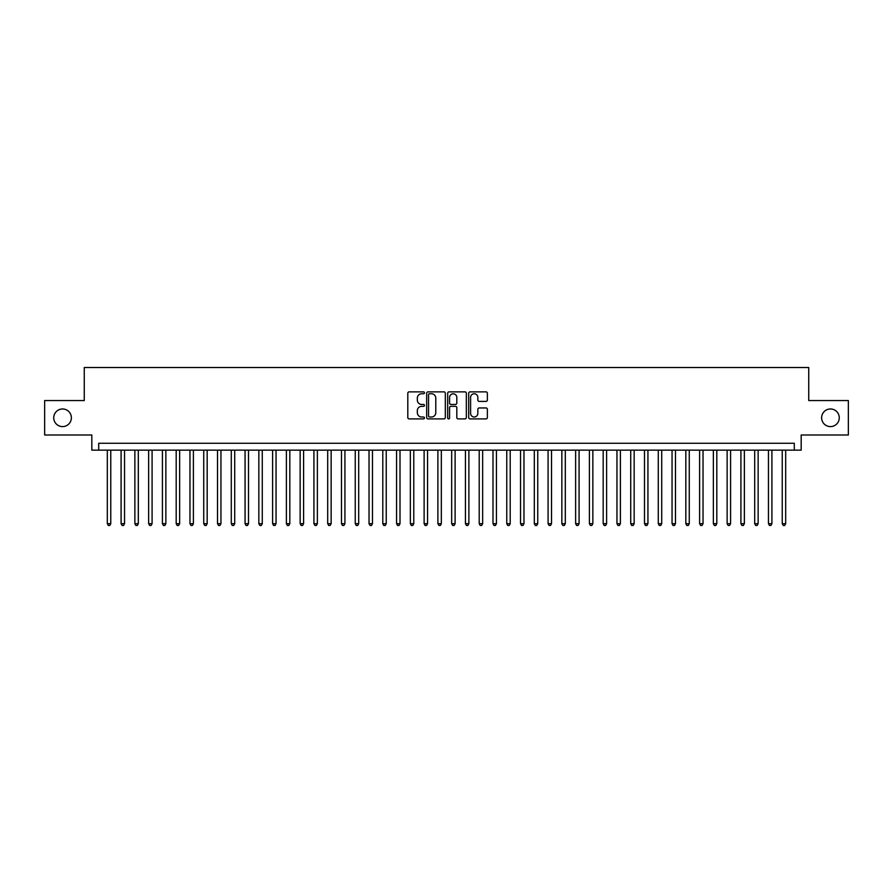 <?xml version="1.0" encoding="UTF-8"?>
<svg xmlns="http://www.w3.org/2000/svg" width="893" height="893" viewBox="0 0 893 893"><rect width="100%" height="100%" fill="white"/><g stroke="black" fill="none" stroke-linecap="round" stroke-linejoin="round"><path stroke-width="1.34" d="M424.465 392.808A0.949 0.949 0 0 0 423.516 391.871L409.15 391.871A1.351 1.351 0 0 0 407.8 393.221L407.8 417.556A1.351 1.351 0 0 0 409.15 418.906L423.516 418.906A0.949 0.949 0 0 0 424.465 417.957A0.949 0.949 0 0 0 423.516 417.009L421.652 417.009A4.331 4.331 0 0 1 417.332 412.689L417.332 410.657A4.331 4.331 0 0 1 421.652 406.326L423.516 406.326A0.949 0.949 0 0 0 424.465 405.389A0.949 0.949 0 0 0 423.516 404.44L421.652 404.44A4.331 4.331 0 0 1 417.332 400.109L417.332 398.088A4.331 4.331 0 0 1 421.652 393.757L423.516 393.757A0.949 0.949 0 0 0 424.465 392.808M821.627 417.779A8.818 8.818 0 0 0 830.445 426.597A8.818 8.818 0 0 0 839.264 417.779A8.818 8.818 0 0 0 830.445 408.972A8.818 8.818 0 0 0 821.627 417.779M53.736 417.779A8.818 8.818 0 0 0 62.555 426.597A8.818 8.818 0 0 0 71.373 417.779A8.818 8.818 0 0 0 62.555 408.972A8.818 8.818 0 0 0 53.736 417.779M486.015 401.392A1.351 1.351 0 0 0 487.366 400.042L487.366 393.221A1.351 1.351 0 0 0 486.015 391.871L470.053 391.871A1.351 1.351 0 0 0 468.702 393.221L468.702 417.556A1.351 1.351 0 0 0 470.053 418.906L486.015 418.906A1.351 1.351 0 0 0 487.366 417.556L487.366 409.307A1.351 1.351 0 0 0 486.015 407.956L479.184 407.956A1.351 1.351 0 0 0 477.833 409.307L477.833 413.392A3.617 3.617 0 0 1 474.216 417.009A3.617 3.617 0 0 1 470.6 413.392L470.6 397.374A3.617 3.617 0 0 1 474.216 393.757A3.617 3.617 0 0 1 477.833 397.374L477.833 400.042A1.351 1.351 0 0 0 479.184 401.392L486.015 401.392M794.29 450.15L801.177 450.15L801.177 435.003L848.35 435.003L848.35 400.566L808.745 400.566L808.745 367.503L84.255 367.503L84.255 400.566L44.65 400.566L44.65 435.003L91.823 435.003L91.823 450.15L794.29 450.15L794.29 443.263L98.71 443.263L98.71 450.15M445.317 393.221A1.351 1.351 0 0 0 443.966 391.871L428.015 391.871A1.351 1.351 0 0 0 426.664 393.221L426.664 417.556A1.351 1.351 0 0 0 428.015 418.906L443.966 418.906A1.351 1.351 0 0 0 445.317 417.556L445.317 393.221M449.034 391.871L464.985 391.871A1.351 1.351 0 0 1 466.336 393.221L466.336 417.556A1.351 1.351 0 0 1 464.985 418.906L458.165 418.906A1.351 1.351 0 0 1 456.814 417.556L456.814 407.688A1.351 1.351 0 0 0 455.452 406.326L450.932 406.326A1.351 1.351 0 0 0 449.581 407.688L449.581 417.957A0.949 0.949 0 0 1 448.632 418.906A0.949 0.949 0 0 1 447.683 417.957L447.683 393.221A1.351 1.351 0 0 1 449.034 391.871M429.5 393.757A0.949 0.949 0 0 0 428.551 394.706L428.551 416.071A0.949 0.949 0 0 0 429.5 417.009L431.464 417.009A4.331 4.331 0 0 0 435.784 412.689L435.784 398.088A4.331 4.331 0 0 0 431.464 393.757L429.5 393.757M456.814 397.441A3.617 3.617 0 0 0 453.197 393.824A3.617 3.617 0 0 0 449.581 397.441L449.581 403.089A1.351 1.351 0 0 0 450.932 404.44L455.452 404.44A1.351 1.351 0 0 0 456.814 403.089L456.814 397.441M107.316 450.15L107.316 523.7L110.765 523.7L110.765 450.15M110.765 523.7L109.727 525.497L108.354 525.497L107.316 523.7M121.091 450.15L121.091 523.7L124.54 523.7L124.54 450.15M124.54 523.7L123.502 525.497L122.129 525.497L121.091 523.7M134.865 450.15L134.865 523.7L138.315 523.7L138.315 450.15M138.315 523.7L137.276 525.497L135.903 525.497L134.865 523.7M148.64 450.15L148.64 523.7L152.089 523.7L152.089 450.15M152.089 523.7L151.051 525.497L149.678 525.497L148.64 523.7M162.414 450.15L162.414 523.7L165.864 523.7L165.864 450.15M165.864 523.7L164.825 525.497L163.452 525.497L162.414 523.7M176.189 450.15L176.189 523.7L179.638 523.7L179.638 450.15M179.638 523.7L178.6 525.497L177.227 525.497L176.189 523.7M189.963 450.15L189.963 523.7L193.401 523.7L193.401 450.15M193.401 523.7L192.375 525.497L191.002 525.497L189.963 523.7M203.738 450.15L203.738 523.7L207.176 523.7L207.176 450.15M207.176 523.7L206.149 525.497L204.765 525.497L203.738 523.7M217.512 450.15L217.512 523.7L220.951 523.7L220.951 450.15M220.951 523.7L219.924 525.497L218.539 525.497L217.512 523.7M231.287 450.15L231.287 523.7L234.725 523.7L234.725 450.15M234.725 523.7L233.698 525.497L232.314 525.497L231.287 523.7M245.062 450.15L245.062 523.7L248.5 523.7L248.5 450.15M248.5 523.7L247.473 525.497L246.088 525.497L245.062 523.7M258.836 450.15L258.836 523.7L262.274 523.7L262.274 450.15M262.274 523.7L261.247 525.497L259.863 525.497L258.836 523.7M272.611 450.15L272.611 523.7L276.049 523.7L276.049 450.15M276.049 523.7L275.022 525.497L273.638 525.497L272.611 523.7M286.385 450.15L286.385 523.7L289.823 523.7L289.823 450.15M289.823 523.7L288.785 525.497L287.412 525.497L286.385 523.7M300.148 450.15L300.148 523.7L303.598 523.7L303.598 450.15M303.598 523.7L302.56 525.497L301.187 525.497L300.148 523.7M313.923 450.15L313.923 523.7L317.372 523.7L317.372 450.15M317.372 523.7L316.334 525.497L314.961 525.497L313.923 523.7M327.698 450.15L327.698 523.7L331.147 523.7L331.147 450.15M331.147 523.7L330.109 525.497L328.736 525.497L327.698 523.7M341.472 450.15L341.472 523.7L344.921 523.7L344.921 450.15M344.921 523.7L343.883 525.497L342.51 525.497L341.472 523.7M355.247 450.15L355.247 523.7L358.696 523.7L358.696 450.15M358.696 523.7L357.658 525.497L356.285 525.497L355.247 523.7M369.021 450.15L369.021 523.7L372.47 523.7L372.47 450.15M372.47 523.7L371.432 525.497L370.059 525.497L369.021 523.7M382.796 450.15L382.796 523.7L386.245 523.7L386.245 450.15M386.245 523.7L385.207 525.497L383.834 525.497L382.796 523.7M396.57 450.15L396.57 523.7L400.008 523.7L400.008 450.15M400.008 523.7L398.981 525.497L397.608 525.497L396.57 523.7M410.345 450.15L410.345 523.7L413.783 523.7L413.783 450.15M413.783 523.7L412.756 525.497L411.372 525.497L410.345 523.7M424.119 450.15L424.119 523.7L427.557 523.7L427.557 450.15M427.557 523.7L426.53 525.497L425.146 525.497L424.119 523.7M437.894 450.15L437.894 523.7L441.332 523.7L441.332 450.15M441.332 523.7L440.305 525.497L438.921 525.497L437.894 523.7M451.668 450.15L451.668 523.7L455.106 523.7L455.106 450.15M455.106 523.7L454.079 525.497L452.695 525.497L451.668 523.7M465.443 450.15L465.443 523.7L468.881 523.7L468.881 450.15M468.881 523.7L467.854 525.497L466.47 525.497L465.443 523.7M479.217 450.15L479.217 523.7L482.655 523.7L482.655 450.15M482.655 523.7L481.628 525.497L480.244 525.497L479.217 523.7M492.992 450.15L492.992 523.7L496.43 523.7L496.43 450.15M496.43 523.7L495.392 525.497L494.019 525.497L492.992 523.7M506.755 450.15L506.755 523.7L510.204 523.7L510.204 450.15M510.204 523.7L509.166 525.497L507.793 525.497L506.755 523.7M520.53 450.15L520.53 523.7L523.979 523.7L523.979 450.15M523.979 523.7L522.941 525.497L521.568 525.497L520.53 523.7M534.304 450.15L534.304 523.7L537.753 523.7L537.753 450.15M537.753 523.7L536.715 525.497L535.342 525.497L534.304 523.7M548.079 450.15L548.079 523.7L551.528 523.7L551.528 450.15M551.528 523.7L550.49 525.497L549.117 525.497L548.079 523.7M561.853 450.15L561.853 523.7L565.302 523.7L565.302 450.15M565.302 523.7L564.264 525.497L562.891 525.497L561.853 523.7M575.628 450.15L575.628 523.7L579.077 523.7L579.077 450.15M579.077 523.7L578.039 525.497L576.666 525.497L575.628 523.7M589.402 450.15L589.402 523.7L592.852 523.7L592.852 450.15M592.852 523.7L591.813 525.497L590.44 525.497L589.402 523.7M603.177 450.15L603.177 523.7L606.615 523.7L606.615 450.15M606.615 523.7L605.588 525.497L604.215 525.497L603.177 523.7M616.951 450.15L616.951 523.7L620.389 523.7L620.389 450.15M620.389 523.7L619.362 525.497L617.978 525.497L616.951 523.7M630.726 450.15L630.726 523.7L634.164 523.7L634.164 450.15M634.164 523.7L633.137 525.497L631.753 525.497L630.726 523.7M644.5 450.15L644.5 523.7L647.938 523.7L647.938 450.15M647.938 523.7L646.912 525.497L645.527 525.497L644.5 523.7M658.275 450.15L658.275 523.7L661.713 523.7L661.713 450.15M661.713 523.7L660.686 525.497L659.302 525.497L658.275 523.7M672.049 450.15L672.049 523.7L675.488 523.7L675.488 450.15M675.488 523.7L674.461 525.497L673.076 525.497L672.049 523.7M685.824 450.15L685.824 523.7L689.262 523.7L689.262 450.15M689.262 523.7L688.235 525.497L686.851 525.497L685.824 523.7M699.599 450.15L699.599 523.7L703.037 523.7L703.037 450.15M703.037 523.7L701.998 525.497L700.625 525.497L699.599 523.7M713.362 450.15L713.362 523.7L716.811 523.7L716.811 450.15M716.811 523.7L715.773 525.497L714.4 525.497L713.362 523.7M727.136 450.15L727.136 523.7L730.586 523.7L730.586 450.15M730.586 523.7L729.548 525.497L728.175 525.497L727.136 523.7M740.911 450.15L740.911 523.7L744.36 523.7L744.36 450.15M744.36 523.7L743.322 525.497L741.949 525.497L740.911 523.7M754.685 450.15L754.685 523.7L758.135 523.7L758.135 450.15M758.135 523.7L757.097 525.497L755.724 525.497L754.685 523.7M768.46 450.15L768.46 523.7L771.909 523.7L771.909 450.15M771.909 523.7L770.871 525.497L769.498 525.497L768.46 523.7M782.235 450.15L782.235 523.7L785.684 523.7L785.684 450.15M785.684 523.7L784.646 525.497L783.273 525.497L782.235 523.7"/></g></svg>
